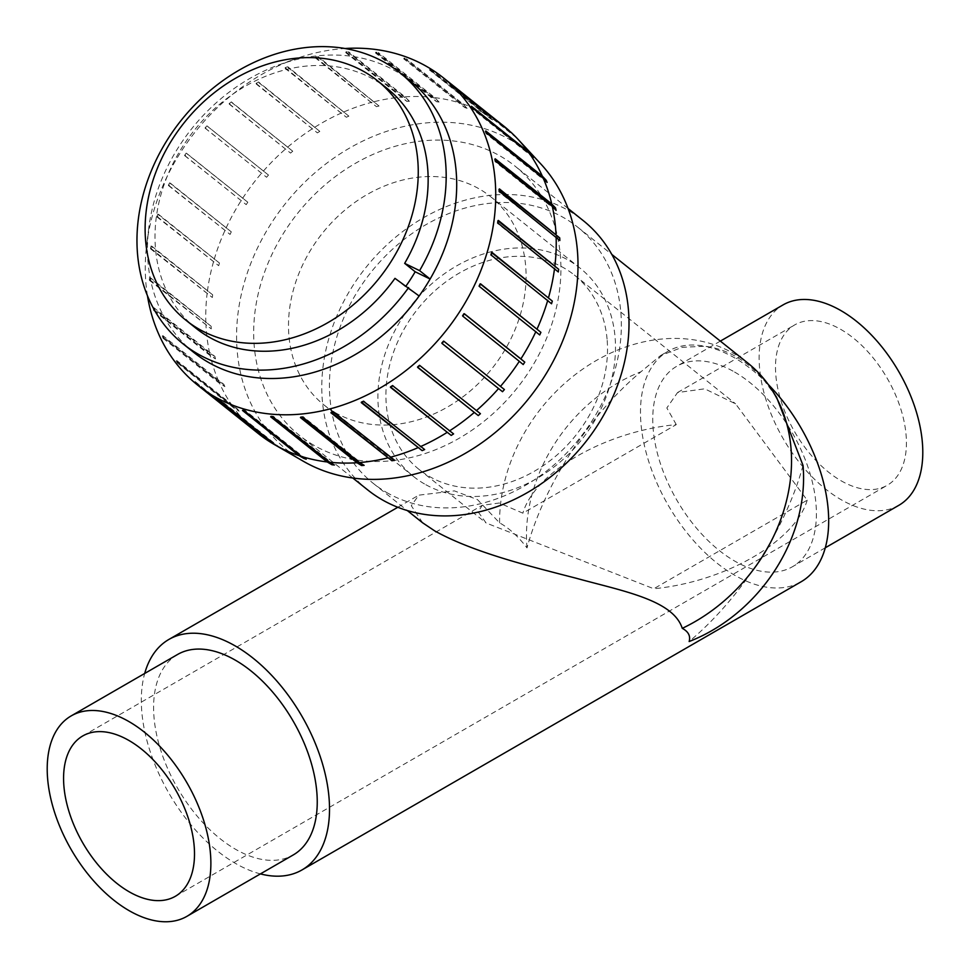 <?xml version="1.0" encoding="UTF-8"?>
<svg xmlns="http://www.w3.org/2000/svg" width="970" height="970" viewBox="0 0 970 970"><rect width="100%" height="100%" fill="white"/><g stroke="black" fill="none" stroke-linecap="round" stroke-linejoin="round"><path stroke-width="0.73" stroke-dasharray="4.85 3.64" d="M335.05 412.505A133.375 108.482 -51.4 0 0 496.992 361.992A133.375 108.482 -51.4 0 0 490.529 196.595A133.375 108.482 -51.4 0 0 322.525 233.091A133.375 108.482 -51.4 0 0 324.053 405.011A133.375 108.482 -51.4 0 0 335.05 412.505M313.868 445.254A172.466 140.286 128.6 0 1 299.645 435.554A172.466 140.286 128.6 0 1 297.681 213.242A172.466 140.286 128.6 0 1 514.937 166.04A172.466 140.286 128.6 0 1 523.291 379.937A172.466 140.286 128.6 0 1 313.868 445.254M840.954 480.696A92.574 53.447 -120 0 0 887.247 485.279A92.574 53.447 -120 0 0 887.247 378.373A92.574 53.447 -120 0 0 794.672 324.926A92.574 53.447 -120 0 0 780.474 399.106A92.574 53.447 -120 0 0 840.954 480.696M676.272 424.593L666.839 407.958L677.545 392.559L704.669 388.812L735.563 403.823L807.198 500.18L653.78 588.754L486.115 522.988L478.161 511.869L482.26 505.309L499.271 502.993L522.854 513.166L676.272 424.593C604.904 431.529 534.858 471.966 522.854 513.166M807.198 500.18C795.194 541.381 725.148 581.83 653.78 588.754M734.581 372.031A115.721 66.809 60 0 1 810.18 474.003A115.721 66.809 60 0 1 792.441 566.735A115.721 66.809 60 0 1 676.72 499.926A115.721 66.809 60 0 1 676.72 366.296A115.721 66.809 60 0 1 734.581 372.031M898.826 505.321A115.721 66.809 60 0 1 783.093 438.513A115.721 66.809 60 0 1 783.093 304.883M768.179 384.423A133.084 76.836 -120 0 0 764.372 380.652A133.084 76.836 -120 0 0 704.79 346.241C715.799 347.539 726.312 351.067 736.315 356.851C746.33 362.622 755.678 370.564 764.372 380.652L776.594 397.348M422.653 522.818L411.28 505.697L418.81 495.161L454.396 490.881L477.495 499.635L499.599 522.878C509.104 528.104 518.235 536.446 527.013 547.929C544.109 484.867 589.323 414.954 640.903 371.813L660.509 355.626L682.201 347.321L704.79 346.241A133.084 76.836 -120 0 0 668.039 351.261A133.084 76.836 -120 0 0 668.039 504.933A133.084 76.836 -120 0 0 801.123 581.77M803.039 465.43C785.942 528.48 740.728 598.393 689.149 641.534M260.421 873.897A133.084 76.836 60 0 1 235.419 863.373A133.084 76.836 60 0 1 144.7 673.459M177.558 654.483A115.721 66.809 -120 0 0 159.82 747.215A115.721 66.809 -120 0 0 235.419 849.199A115.721 66.809 -120 0 0 293.279 854.922M607.184 340.421A124.402 101.183 128.6 0 1 549.59 461.065A124.402 101.183 128.6 0 1 429.322 476.428A124.402 101.183 128.6 0 1 419.064 469.431A124.402 101.183 128.6 0 1 417.646 309.078A124.402 101.183 128.6 0 1 574.349 275.031A124.402 101.183 128.6 0 1 607.184 340.421M424.46 483.933A133.375 108.482 128.6 0 1 413.475 476.44A133.375 108.482 128.6 0 1 411.947 304.519A133.375 108.482 128.6 0 1 579.951 268.023A133.375 108.482 128.6 0 1 586.413 433.42A133.375 108.482 128.6 0 1 424.46 483.933M367.751 489.959A172.466 140.286 128.6 0 1 365.787 267.647A172.466 140.286 128.6 0 1 583.031 220.445M386.618 492.469A163.881 133.302 -51.4 0 0 585.613 430.389A163.881 133.302 -51.4 0 0 577.671 227.15A163.881 133.302 -51.4 0 0 371.243 272A163.881 133.302 -51.4 0 0 373.111 483.254A163.881 133.302 -51.4 0 0 386.618 492.469M499.599 522.878A163.881 133.302 128.6 0 1 588.475 365.278A163.881 133.302 128.6 0 1 747.858 363.083M527.013 547.929A155.552 126.524 128.6 0 1 640.903 371.813M504.412 389.54L443.363 340.761A195.867 159.31 128.6 0 1 441.459 342.943L441.993 343.428M480.441 413.705L419.392 364.938A195.867 159.31 128.6 0 1 417.221 366.805L417.633 367.387M453.584 433.905L392.535 385.138A195.867 159.31 128.6 0 1 390.146 386.654L390.449 387.321M392.826 385.817L392.535 385.138M390.752 387.127L390.146 386.654M424.654 449.546L363.604 400.78A195.867 159.31 128.6 0 1 361.082 401.871L361.252 402.611M363.774 401.519L363.604 400.78M361.749 402.404L361.082 401.871M394.535 460.132L333.486 411.365A195.867 159.31 128.6 0 1 330.916 412.02L330.94 412.796M333.522 412.153L333.486 411.365M331.667 412.626L330.916 412.02M364.15 465.345L303.089 416.579A195.867 159.31 128.6 0 1 300.542 416.773L300.433 417.573M302.992 417.391L303.089 416.579M301.464 417.5L300.542 416.773M334.407 465.03L273.346 416.263A195.867 159.31 128.6 0 1 270.897 415.984L270.654 416.797M273.116 417.076L273.346 416.263M272.109 416.967L270.897 415.984M306.217 459.21L245.155 410.431A195.867 159.31 128.6 0 1 242.876 409.692L242.512 410.468M244.804 411.219L245.155 410.431M244.755 411.195L242.876 409.692M280.427 448.031L219.378 399.264A195.867 159.31 128.6 0 1 217.328 398.088L216.868 398.803M218.905 399.992L219.378 399.264M278.39 446.855L217.328 398.088M196.219 383.744L252.758 428.91L257.838 431.856L196.789 383.089A195.867 159.31 128.6 0 1 195.043 381.501L194.473 382.156A196.728 160.014 -51.4 0 0 196.219 383.744L196.789 383.089M257.838 431.856A195.867 159.31 128.6 0 1 256.104 430.268L195.043 381.501M256.104 430.268L251.024 427.321L194.473 382.156M177.425 362.962L233.976 408.127L239.129 411.171L178.08 362.404A195.867 159.31 128.6 0 1 176.698 360.464L176.043 361.022A196.728 160.014 -51.4 0 0 177.425 362.962L178.08 362.404M239.129 411.171A195.867 159.31 128.6 0 1 237.747 409.231L176.698 360.464M237.747 409.231L232.582 406.187L176.043 361.022M163.106 338.287L219.644 383.453L224.87 386.606L163.821 337.839A195.867 159.31 128.6 0 1 162.827 335.596L162.111 336.057A196.728 160.014 -51.4 0 0 163.106 338.287L163.821 337.839M224.87 386.606A195.867 159.31 128.6 0 1 223.876 384.362L162.827 335.596M223.876 384.362L218.662 381.222L162.111 336.057M153.684 310.461L210.223 355.626L215.485 358.9L154.436 310.133A195.867 159.31 128.6 0 1 153.878 307.672L153.114 307.999A196.728 160.014 -51.4 0 0 153.684 310.461L154.436 310.133M215.485 358.9A195.867 159.31 128.6 0 1 214.928 356.439L153.878 307.672M214.928 356.439L209.665 353.165L153.114 307.999M149.441 280.33L211.266 328.903L150.217 280.136A195.867 159.31 128.6 0 1 150.107 277.517L149.331 277.711A196.728 160.014 -51.4 0 0 149.441 280.33L150.217 280.136M211.266 328.903A195.867 159.31 128.6 0 1 211.157 326.284L150.107 277.517M211.157 326.284L149.331 277.711M150.532 248.805L212.345 297.511L151.296 248.744A195.867 159.31 128.6 0 1 151.635 246.065L150.859 246.113A196.728 160.014 -51.4 0 0 150.532 248.805L151.296 248.744M212.345 297.511A195.867 159.31 128.6 0 1 212.685 294.831L151.635 246.065M212.685 294.831L150.859 246.113M156.898 216.856L218.686 265.707L157.637 216.94A195.867 159.31 128.6 0 1 158.413 214.261L157.673 214.176A196.728 160.014 -51.4 0 0 156.898 216.856L157.637 216.94M218.686 265.707A195.867 159.31 128.6 0 1 219.462 263.028L158.413 214.261M219.462 263.028L157.673 214.176M168.356 185.44L230.096 234.437L169.047 185.67A195.867 159.31 128.6 0 1 170.235 183.075L169.544 182.857A196.728 160.014 -51.4 0 0 168.356 185.44L169.047 185.67M230.096 234.437A195.867 159.31 128.6 0 1 231.284 231.842L170.235 183.075M231.284 231.842L169.544 182.857M184.555 155.527L246.222 204.646L185.173 155.879A195.867 159.31 128.6 0 1 186.737 153.454L186.119 153.102A196.728 160.014 -51.4 0 0 184.555 155.527L185.173 155.879M246.222 204.646A195.867 159.31 128.6 0 1 247.786 202.221L186.737 153.454M247.786 202.221L186.119 153.102M205.01 128.016L266.58 177.255L205.531 128.489A195.867 159.31 128.6 0 1 207.435 126.306L206.913 125.833A196.728 160.014 -51.4 0 0 205.01 128.016L205.531 128.489M266.58 177.255A195.867 159.31 128.6 0 1 268.484 175.073L207.435 126.306M268.484 175.073L206.913 125.833M229.09 103.742L290.563 153.09L229.502 104.323A195.867 159.31 128.6 0 1 231.672 102.444L231.26 101.862A196.728 160.014 -51.4 0 0 229.09 103.742L229.502 104.323M290.563 153.09A195.867 159.31 128.6 0 1 292.734 151.211L231.672 102.444M292.734 151.211L231.26 101.862M256.068 83.444L317.42 132.878L256.359 84.111A195.867 159.31 128.6 0 1 258.748 82.608L258.444 81.941A196.728 160.014 -51.4 0 0 256.068 83.444L256.359 84.111M317.42 132.878A195.867 159.31 128.6 0 1 319.797 131.374L258.748 82.608M319.797 131.374L258.444 81.941M285.119 67.742L346.351 117.249L285.289 68.482A195.867 159.31 128.6 0 1 287.811 67.379L287.641 66.639A196.728 160.014 -51.4 0 0 285.119 67.742L285.289 68.482M346.351 117.249A195.867 159.31 128.6 0 1 348.861 116.145L287.811 67.379M348.861 116.145L287.641 66.639M315.371 57.109L376.457 106.664L315.408 57.897A195.867 159.31 128.6 0 1 317.978 57.242L317.954 56.454A196.728 160.014 -51.4 0 0 315.371 57.109L315.408 57.897M376.457 106.664A195.867 159.31 128.6 0 1 379.04 106.009L317.978 57.242M379.04 106.009L317.954 56.454M345.902 51.871L402.441 97.036L406.854 101.438L345.805 52.671A195.867 159.31 128.6 0 1 348.351 52.489L348.46 51.677A196.728 160.014 -51.4 0 0 345.902 51.871L345.805 52.671M406.854 101.438A195.867 159.31 128.6 0 1 409.413 101.256L348.351 52.489M409.413 101.256L404.999 96.842L348.46 51.677M375.778 52.186L432.317 97.352L436.597 101.753L375.548 52.986A195.867 159.31 128.6 0 1 377.997 53.265L378.239 52.465A196.728 160.014 -51.4 0 0 375.778 52.186L375.548 52.986M436.597 101.753A195.867 159.31 128.6 0 1 439.058 102.032L377.997 53.265M439.058 102.032L434.778 97.63L378.239 52.465M404.09 58.042L460.641 103.208L464.788 107.585L403.738 58.818A195.867 159.31 128.6 0 1 406.018 59.558L406.382 58.782A196.728 160.014 -51.4 0 0 404.09 58.042L403.738 58.818M464.788 107.585A195.867 159.31 128.6 0 1 467.079 108.325L406.018 59.558M467.079 108.325L462.92 103.948L406.382 58.782M429.989 69.27L486.528 114.436L490.565 118.764L429.516 69.998A195.867 159.31 128.6 0 1 431.565 71.174L432.026 70.446A196.728 160.014 -51.4 0 0 429.989 69.27L429.516 69.998M490.565 118.764A195.867 159.31 128.6 0 1 490.577 118.764A195.867 159.31 128.6 0 1 492.614 119.941L431.565 71.174M492.614 119.941L488.577 115.612L432.026 70.446M509.905 131.411L513.154 134.939L452.105 86.172A195.867 159.31 128.6 0 1 453.851 87.749L454.421 87.094M452.675 85.518L452.105 86.172M513.154 134.939A195.867 159.31 128.6 0 1 514.9 136.515L453.851 87.749M514.9 136.515L510.96 132.259M530.287 154.363L470.814 106.858A195.867 159.31 128.6 0 1 472.196 108.798L472.851 108.228M471.468 106.288L470.814 106.858M533.257 157.564L472.196 108.798M486.503 132.563L485.073 131.423A195.867 159.31 128.6 0 1 486.067 133.654L486.782 133.205M485.788 130.974L485.073 131.423M547.116 182.421L486.067 133.654M495.476 159.941L494.457 159.129A195.867 159.31 128.6 0 1 495.015 161.59L495.779 161.262M495.209 158.801L494.457 159.129M556.077 210.357L495.015 161.59M499.489 189.78L498.677 189.126A195.867 159.31 128.6 0 1 498.786 191.745L499.562 191.551M499.453 188.932L498.677 189.126M559.848 240.512L498.786 191.745M498.289 221.063L497.598 220.505A195.867 159.31 128.6 0 1 497.258 223.197L498.034 223.136M498.362 220.445L497.598 220.505M558.32 271.964L497.258 223.197M491.887 252.818L491.257 252.321A195.867 159.31 128.6 0 1 490.493 255.001L491.22 255.086M491.996 252.406L491.257 252.321M551.542 303.768L490.493 255.001M480.429 284.052L479.847 283.592A195.867 159.31 128.6 0 1 478.659 286.186L479.35 286.405M480.538 283.81L479.847 283.592M539.72 334.953L478.659 286.186M258.214 433.505A196.728 160.014 128.6 0 1 252.758 428.91M251.024 427.321A196.728 160.014 128.6 0 1 233.976 408.127M232.582 406.187A196.728 160.014 128.6 0 1 219.644 383.453M218.662 381.222A196.728 160.014 128.6 0 1 210.223 355.626M209.665 353.165A196.728 160.014 128.6 0 1 205.992 325.496M205.87 322.877A196.728 160.014 128.6 0 1 207.071 293.971M207.41 291.279A196.728 160.014 128.6 0 1 213.436 262.021M214.212 259.342A196.728 160.014 128.6 0 1 224.894 230.605M226.083 228.023A196.728 160.014 128.6 0 1 241.106 200.693M242.67 198.268A196.728 160.014 128.6 0 1 261.548 173.181M263.452 170.999A196.728 160.014 128.6 0 1 285.629 148.907M287.811 147.028A196.728 160.014 128.6 0 1 312.607 128.61M314.995 127.106A196.728 160.014 128.6 0 1 341.67 112.908M344.18 111.805A196.728 160.014 128.6 0 1 371.922 102.274M374.493 101.62A196.728 160.014 128.6 0 1 402.441 97.036M404.999 96.842A196.728 160.014 128.6 0 1 432.317 97.352M434.778 97.63A196.728 160.014 128.6 0 1 460.641 103.208M462.92 103.948A196.728 160.014 128.6 0 1 486.528 114.436M303.464 461.332A191.672 155.903 128.6 0 1 271.382 223.148A191.672 155.903 128.6 0 1 510.111 139.692A191.672 155.903 128.6 0 1 540.92 164.075M488.577 115.612A196.728 160.014 128.6 0 1 503.769 126.076M464.278 313.819L463.721 313.371A195.867 159.31 128.6 0 1 462.156 315.796L462.775 316.147M464.339 313.734L463.721 313.371M523.206 364.562L462.156 315.796M419.137 295.995L405.484 286.756A153.333 124.718 -51.4 0 0 406.103 285.883M394.972 278.354L405.484 286.756M193.757 352.401A173.581 141.196 128.6 0 1 148.798 227.926A173.581 141.196 128.6 0 1 279.093 64.808A173.581 141.196 128.6 0 1 395.214 70.858A173.581 141.196 128.6 0 1 410.431 81.141M195.879 328.175A153.333 124.718 128.6 0 1 194.121 130.526A153.333 124.718 128.6 0 1 387.272 88.561M147.452 295.765A196.728 160.014 128.6 0 1 146.773 244.113A196.728 160.014 128.6 0 1 294.443 59.243A196.728 160.014 128.6 0 1 344.956 48.5M175.327 896.304L887.247 485.279M82.753 735.951L482.248 505.297M677.545 392.547L794.672 324.926M720.346 341.113L676.72 366.296M825.3 547.771L792.441 566.735M397.821 507.274L418.81 495.161M660.509 355.614L668.039 351.261M419.064 469.431L486.115 522.988M574.349 275.031L735.575 403.811M324.053 405.011L413.475 476.44M490.529 196.595L579.951 268.023M568.068 208.489L514.937 166.04M352.789 478.004L299.645 435.554M373.111 483.254L407.267 510.535M577.671 227.15L611.827 254.431M148.798 227.926L146.773 244.113M279.093 64.808L294.443 59.243"/><path stroke-width="1.45" d="M129.046 891.721A92.574 53.447 60 0 1 68.555 810.132A92.574 53.447 60 0 1 82.753 735.951A92.574 53.447 60 0 1 175.327 789.398A92.574 53.447 60 0 1 175.327 896.304A92.574 53.447 60 0 1 129.046 891.721M720.346 341.113L783.093 304.883A115.721 66.809 60 0 1 840.954 310.618A115.721 66.809 60 0 1 916.565 412.589A115.721 66.809 60 0 1 898.826 505.321L825.3 547.771M144.7 673.459A133.084 76.836 60 0 1 168.877 639.448A133.084 76.836 60 0 1 235.419 646.044A133.084 76.836 60 0 1 322.355 763.317A133.084 76.836 60 0 1 301.961 869.957L801.123 581.77A133.084 76.836 -120 0 0 768.179 384.423M611.827 254.431L747.858 363.083A163.881 133.302 128.6 0 1 772.326 390.558L776.606 397.336L803.039 465.43A155.552 126.524 128.6 0 1 689.149 641.534C690.688 636.005 688.385 631.615 682.274 628.342C673.156 599.921 622.679 591.045 576.071 578.217C532.178 566.88 474.257 552.864 434.79 530.942L422.653 522.818L407.267 510.535M301.961 869.957A133.084 76.836 60 0 1 260.421 873.897M186.907 916.347L293.279 854.922A115.721 66.809 -120 0 0 293.279 721.304A115.721 66.809 -120 0 0 177.558 654.483L71.174 715.909A115.721 66.809 -120 0 0 53.435 808.64A115.721 66.809 -120 0 0 129.046 910.612A115.721 66.809 -120 0 0 186.907 916.347A115.721 66.809 -120 0 0 186.907 782.717A115.721 66.809 -120 0 0 71.174 715.909M568.068 208.489L583.031 220.445A172.466 140.286 128.6 0 1 591.397 434.33A172.466 140.286 128.6 0 1 381.974 499.659A172.466 140.286 128.6 0 1 367.751 489.959L352.789 478.004M772.326 390.558A163.881 133.302 128.6 0 1 682.274 628.342M502.521 391.71L441.993 343.428A196.728 160.014 -51.4 0 0 443.884 341.246L504.412 389.54A195.867 159.31 128.6 0 1 502.521 391.71L442.017 343.392M478.271 415.572L417.633 367.387A196.728 160.014 -51.4 0 0 419.804 365.52L480.441 413.705A195.867 159.31 128.6 0 1 478.271 415.572L417.779 367.254M451.208 435.421L390.449 387.321A196.728 160.014 -51.4 0 0 392.826 385.817L453.584 433.905A195.867 159.31 128.6 0 1 451.208 435.421L390.752 387.127M422.144 450.638L361.252 402.611A196.728 160.014 -51.4 0 0 363.774 401.519L424.654 449.546A195.867 159.31 128.6 0 1 422.144 450.638L361.749 402.404M391.965 460.786L330.94 412.796A196.728 160.014 -51.4 0 0 333.522 412.153L394.535 460.132A195.867 159.31 128.6 0 1 391.965 460.786L331.667 412.626M361.592 465.539L356.984 462.738L300.433 417.573A196.728 160.014 -51.4 0 0 302.992 417.391L359.543 462.557L364.15 465.345A195.867 159.31 128.6 0 1 361.592 465.539L301.464 417.5M331.946 464.751L327.205 461.962L270.654 416.797A196.728 160.014 -51.4 0 0 273.116 417.076L329.667 462.241L334.407 465.03A195.867 159.31 128.6 0 1 331.946 464.751L272.109 416.967M303.925 458.458L299.063 455.633L242.512 410.468A196.728 160.014 -51.4 0 0 244.804 411.219L301.343 456.385L306.217 459.21A195.867 159.31 128.6 0 1 303.925 458.458L244.755 411.195M218.905 399.992L275.456 445.157L280.427 448.031A195.867 159.31 128.6 0 1 279.409 447.449A195.867 159.31 128.6 0 1 278.39 446.855L273.407 443.981L216.868 398.803A196.728 160.014 -51.4 0 0 218.905 399.992M279.409 447.449L303.464 461.332A191.672 155.903 128.6 0 1 303.464 461.332A191.672 155.903 128.6 0 0 529.099 398.1A191.672 155.903 128.6 0 0 540.92 164.075L518.15 139.45A196.728 160.014 128.6 0 0 510.96 132.259L454.421 87.094A196.728 160.014 -51.4 0 0 452.675 85.518L509.905 131.411M531.863 155.624A195.867 159.31 128.6 0 1 533.257 157.564L529.402 153.393L472.851 108.228A196.728 160.014 -51.4 0 0 471.468 106.288L528.007 151.453L530.287 154.363M546.134 180.19A195.867 159.31 128.6 0 1 547.116 182.421L543.321 178.371L486.782 133.205A196.728 160.014 -51.4 0 0 485.788 130.974L542.339 176.14L546.134 180.19L486.503 132.563M555.507 207.895A195.867 159.31 128.6 0 1 556.077 210.357L552.318 206.428L495.779 161.262A196.728 160.014 -51.4 0 0 495.209 158.801L551.76 203.967L555.507 207.895L495.476 159.941M559.726 237.892A195.867 159.31 128.6 0 1 559.848 240.512L499.562 191.551A196.728 160.014 -51.4 0 0 499.453 188.932L559.726 237.892L499.489 189.78M558.647 269.272A195.867 159.31 128.6 0 1 558.32 271.964L498.034 223.136A196.728 160.014 -51.4 0 0 498.362 220.445L558.647 269.272L498.289 221.063M552.318 301.088A195.867 159.31 128.6 0 1 551.542 303.768L491.22 255.086A196.728 160.014 -51.4 0 0 491.996 252.406L552.318 301.088L491.887 252.818M540.908 332.358A195.867 159.31 128.6 0 1 539.72 334.953L479.35 286.405A196.728 160.014 -51.4 0 0 480.538 283.81L540.908 332.358L480.429 284.052M498.531 388.594A196.728 160.014 128.6 0 1 476.343 410.686M474.172 412.553A196.728 160.014 128.6 0 1 449.365 430.983M446.988 432.487A196.728 160.014 128.6 0 1 420.313 446.685M417.803 447.776A196.728 160.014 128.6 0 1 390.061 457.319M387.491 457.961A196.728 160.014 128.6 0 1 359.543 462.557M356.984 462.738A196.728 160.014 128.6 0 1 329.667 462.241M327.205 461.962A196.728 160.014 128.6 0 1 301.343 456.385M299.063 455.633A196.728 160.014 128.6 0 1 275.456 445.157M273.407 443.981A196.728 160.014 128.6 0 1 258.214 433.505L197.722 385.187A196.728 160.014 128.6 0 1 147.452 295.765M344.956 48.5A196.728 160.014 128.6 0 1 426.036 66.118A196.728 160.014 128.6 0 1 443.29 77.758L503.769 126.076A196.728 160.014 128.6 0 1 509.214 130.683M518.15 139.45A196.728 160.014 128.6 0 1 528.007 151.453M529.402 153.393A196.728 160.014 128.6 0 1 542.339 176.14M543.321 178.371A196.728 160.014 128.6 0 1 551.76 203.967M552.318 206.428A196.728 160.014 128.6 0 1 555.992 234.097M556.101 236.716A196.728 160.014 128.6 0 1 554.913 265.61M554.573 268.302A196.728 160.014 128.6 0 1 548.547 297.572M547.771 300.251A196.728 160.014 128.6 0 1 537.077 328.975M535.889 331.57A196.728 160.014 128.6 0 1 520.878 358.9L524.782 362.137A195.867 159.31 128.6 0 1 523.206 364.562L519.314 361.313A196.728 160.014 128.6 0 1 500.435 386.412M524.782 362.137L464.278 313.819M519.314 361.313L462.775 316.147A196.728 160.014 -51.4 0 0 464.339 313.734L520.878 358.9M377.378 80.668L387.272 88.561A153.333 124.718 128.6 0 1 404.66 263.367L419.598 270.63L430.11 279.033A173.581 141.196 128.6 0 1 419.137 295.995L394.972 278.354A153.333 124.718 128.6 0 1 195.879 328.175L185.985 320.27A153.333 124.718 128.6 0 1 184.239 122.632A153.333 124.718 128.6 0 1 377.378 80.668A153.333 124.718 128.6 0 1 394.766 255.474A153.333 124.718 128.6 0 1 198.62 328.903A153.333 124.718 128.6 0 1 185.985 320.27M404.66 263.367L415.172 271.77L430.11 279.033A173.581 141.196 128.6 0 0 410.431 81.141L399.907 72.738A173.581 141.196 -51.4 0 0 181.257 120.244A173.581 141.196 -51.4 0 0 183.233 343.998A173.581 141.196 -51.4 0 0 408.625 287.593M406.103 285.883A153.333 124.718 -51.4 0 0 415.172 271.77M419.598 270.63A173.581 141.196 -51.4 0 0 399.907 72.738M419.137 295.995A173.581 141.196 128.6 0 1 193.757 352.401L183.233 343.998M443.29 77.758A196.728 160.014 128.6 0 1 452.82 321.737A196.728 160.014 128.6 0 1 213.933 396.257A196.728 160.014 128.6 0 1 197.722 385.187M168.877 639.448L397.821 507.274"/></g></svg>
